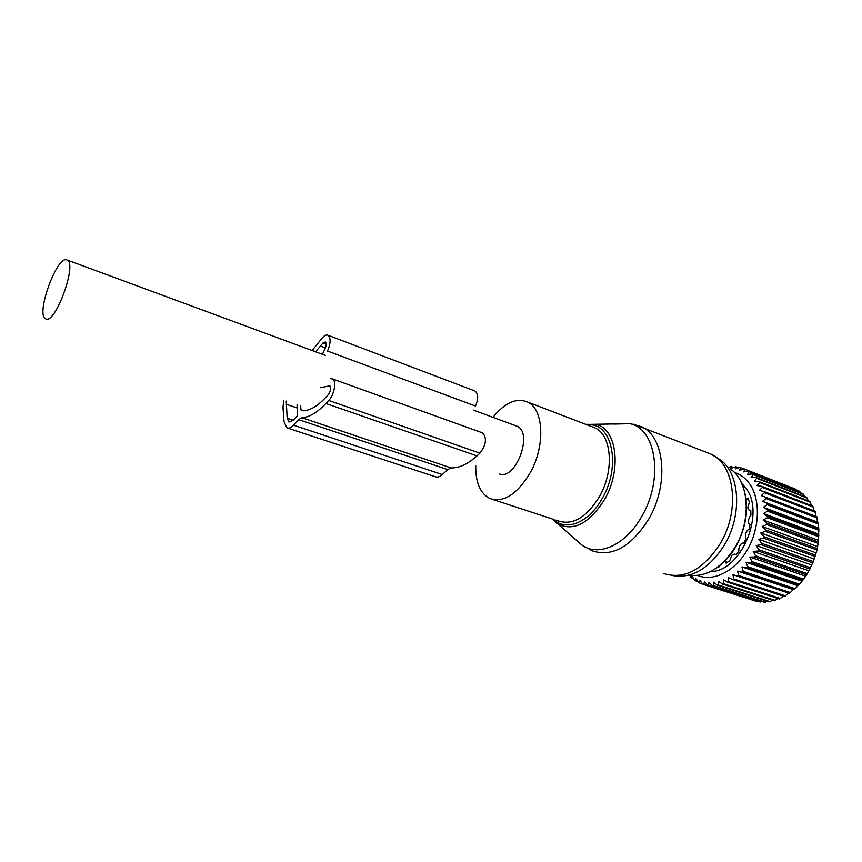 <?xml version="1.0" encoding="UTF-8"?>
<svg xmlns="http://www.w3.org/2000/svg" width="862" height="862" viewBox="0 0 862 862"><rect width="100%" height="100%" fill="white"/><g stroke="black" fill="none" stroke-linecap="round" stroke-linejoin="round"><path stroke-width="1.29" d="M499.26 473.884C515.627 480.942 533.621 432.692 517.017 426.227L515.519 425.677M66.493 259.796C56.418 256.553 35.719 314.49 45.427 318.746L45.901 318.962C55.437 324.08 77.257 264.16 67.311 260.108L66.493 259.796M475.738 465.836C475.544 482.558 480.209 493.43 489.713 498.462C503.645 503.02 517.178 494.389 530.313 472.548C545.581 445.438 543.663 408.847 527.533 402.015C516.295 397.565 504.766 402.673 492.967 417.337M728.627 467.333L731.116 466.568L730.62 468.443L735.932 466.762L735.167 468.906L739.639 467.43L740.598 467.678L739.553 470.059L745.059 469.294L743.712 471.88L748.41 471.083L749.261 471.622L747.602 474.369L752.354 473.949L753.14 474.628L751.158 477.505L755.952 477.473L756.653 478.291L754.347 481.244L759.131 481.621L759.734 482.558L757.127 485.543L761.857 486.34L762.364 487.396L759.433 490.37L764.088 491.577L764.486 492.73L761.254 495.65L765.79 497.277L766.081 498.516L762.547 501.328L766.943 503.365L767.105 504.679L763.312 507.319L767.514 509.754L767.557 511.123L763.506 513.569L767.492 516.37L767.417 517.771L763.139 519.98L766.889 523.126L766.684 524.549L762.223 526.466L765.693 529.925L765.37 531.348L760.747 532.942L763.937 536.681L763.495 538.082L758.754 539.321L761.631 543.297L761.081 544.665L756.243 545.527L758.808 549.697L758.151 550.99L753.269 551.464L755.5 555.774L754.756 557.003L749.865 557.057L751.772 561.464L750.942 562.595L746.083 562.229L747.656 566.679L746.761 567.713L741.966 566.916L743.227 571.366L742.268 572.271L737.581 571.064L738.529 575.46L737.516 576.236L732.98 574.609L733.637 578.908L732.592 579.544L728.228 577.518L728.616 581.667L727.55 582.152L723.39 579.76L723.52 583.714L722.453 584.059L718.52 581.311L718.434 585.039L717.367 585.223L713.693 582.162L713.402 585.621L712.368 585.643L708.963 582.292L708.51 585.46L707.508 585.33L704.383 581.731L703.791 584.565L702.842 584.296L700.019 580.482L699.33 582.971L702.638 584.027M702.842 584.296L756.136 600.836M734.338 472.387C740.221 474.208 745.177 477.85 749.229 483.323C760.564 498.645 760.09 527.436 747.666 549.256C735.34 571.161 713.553 582.098 697.692 575.482M689.74 575.299L691.313 577.777L693.393 578.445M699.33 582.971L695.914 578.574L695.149 580.697L694.319 580.137L692.111 576.031L691.313 577.777M811.411 505.531L809.978 501.415L759.131 481.621M813.997 510.778L812.791 506.069L761.857 486.34M816.002 516.446L815.118 511.209L764.088 491.577M762.547 501.328L817.413 522.092L816.917 516.791L765.79 497.277M817.413 522.092L818.157 522.738L818.825 528.977L818.383 542.004L816.971 549.999L813.362 561.593L807.36 573.672L802.845 580.255L795.184 588.692L793.245 589.576L789.495 593.358L737.516 576.236M788.547 593.056L784.56 596.515L732.592 579.544M783.407 596.138L779.507 599.004L727.55 582.152M778.084 598.54L774.388 600.792L722.453 584.059M772.654 600.232L769.27 601.859L717.367 585.223M767.158 601.18L764.217 602.204L712.368 585.643M761.642 601.385L759.293 601.838L707.508 585.33M703.791 584.565L755.532 601.051M708.51 585.46L760.316 601.978M713.402 585.621L765.262 602.193M718.434 585.039L770.337 601.698M723.52 583.714L775.455 600.469M728.616 581.667L780.573 598.54M733.637 578.908L785.605 595.911M738.529 575.46L790.497 592.614M737.581 571.064L793.245 589.576M742.268 572.271L794.225 589.565M743.227 571.366L795.184 588.692M741.966 566.916L797.609 585.6M746.761 567.713L798.697 585.179M747.656 566.679L799.591 584.188M746.083 562.229L801.692 581.107M750.942 562.595L802.845 580.255M751.772 561.464L803.664 579.156M749.865 557.057L805.442 576.128M754.756 557.003L806.616 574.846M755.5 555.774L807.36 573.672M753.269 551.464L808.793 570.73M758.151 550.99L809.957 569.049M758.808 549.697L810.603 567.789M756.243 545.527L811.702 565.009M761.081 544.665L812.823 562.908M761.631 543.297L813.362 561.593M758.754 539.321L814.137 559.007M763.495 538.082L815.172 556.54M763.937 536.681L815.592 555.182M760.747 532.942L816.066 552.833M765.37 531.348L816.971 549.999M765.693 529.925L817.273 548.62M762.223 526.466L817.456 546.551M766.684 524.549L818.2 543.394M766.889 523.126L818.383 542.004M763.139 519.98L818.286 540.258M767.417 517.771L818.846 536.8M767.492 516.37L818.9 535.431M763.506 513.569L818.555 534.02M767.557 511.123L818.889 530.313M767.514 509.754L818.825 528.977M763.312 507.319L818.264 527.943M767.105 504.679L818.35 524.021M766.943 503.365L818.157 522.738M766.081 498.516L817.219 518.008M764.486 492.73L815.538 512.34M762.364 487.396L813.319 507.104M759.734 482.558L810.603 502.341M741.826 483.474L745.587 487.752C766.07 512.567 740.986 571.98 710.407 571.603M695.149 580.697L697.778 581.538M795.949 489.778L744.143 468.896M800.539 492.848L798.999 490.974L748.41 471.083M804.666 496.523L803.028 493.829L752.354 473.949M808.297 500.768L806.703 497.32L755.952 477.473M756.653 478.291L807.425 498.128M753.14 474.628L803.826 494.508M749.261 471.622L799.871 491.512M745.059 469.294L795.594 489.185M740.598 467.678L743.884 468.971M735.932 466.762L738.529 467.786M731.116 466.568L733.185 467.376M724.673 561.248L726.192 563.252L729.705 560.72L731.881 555.247L734.596 553.943L735.954 554.708L738.939 550.969L738.799 548.814L740.167 544.849L742.301 543.114L743.841 543.017L745.975 538.459L745.361 533.729L747.429 530.324L749.024 529.387L750.069 524.484L748.873 523.557L748.194 520.96L749.498 516.952L750.931 515.26L750.791 510.541L749.304 510.423L750.824 510.994L749.121 510.401M746.147 498.904L748.087 498.074L749.39 502.126L747.807 507.837L749.304 510.423M719.813 565.569L719.285 566.722L717.475 567.325M481.88 432.649L482.58 432.907C487.095 438.101 486.2 444.867 479.918 453.175L476.966 455.89C467.958 464.025 459.36 468.044 451.171 467.947L301.829 417.704L298.597 419.611L293.457 425.16C290.968 427.767 288.781 428.662 286.884 427.832L284.029 421.69L283.005 407.651L283.673 400.205M451.171 467.947L447.701 469.574L442.335 474.553L293.457 425.16M303.51 410.765L301 409.913L300.676 406.024M301 409.913L301.506 410.711C308.682 411.293 316.634 406.983 325.373 397.813L328.207 394.764C330.782 390.949 331.288 387.965 329.704 385.799L320.675 387.706M322.366 354.325L325.136 348.539C326.482 345.285 326.547 343.098 325.34 341.966L323.045 342.936L315.578 351.804M286.259 401.089L287.175 418.253L288.964 422.068L293.08 420.387L297.368 415.732L297.067 404.784M474.391 390.788L475.016 391.025C478.388 393.794 478.539 398.804 475.458 406.056L327.549 351.06C330.771 343.227 330.933 337.969 328.045 335.275C326.461 334.553 324.618 335.329 322.517 337.624L312.119 350.532M301.829 417.704C309.232 417.327 317.27 412.596 325.922 403.491L328.767 400.453C334.391 394.828 336.762 380.595 332.398 378.903L330.361 378.72M287.671 428.091L435.202 476.708C437.357 477.602 439.739 476.891 442.335 474.553M555.785 520.098L558.22 520.896C572.691 525.637 586.44 517.534 599.456 496.609C614.541 470.609 611.729 434.965 594.952 427.908L591.871 426.722M553.9 519.581C566.205 531.832 589.263 522.361 602.366 498.171C621.674 465.34 611.761 421.647 587.528 424.977M688.953 575.159C706.301 577.389 721.709 568.026 735.178 547.068C751.686 520.001 749.143 481.987 730.976 469.434M551.96 518.849L557.024 523.579C573.09 531.962 588.94 523.924 604.574 499.454C622.073 469.521 616.772 428.694 596.159 424.492L585.589 424.309M673.739 575.741C692.649 578.424 709.566 568.144 724.468 544.913C742.591 515.088 739.898 473.292 720.158 459.737L710.945 454.08L706.624 452.378M614.294 424.061L630.057 423.684C656.219 428.705 663.772 479.326 641.834 516.273C625.984 544.956 598.443 557.272 581.947 545.096L577.109 540.916M663.266 573.381C683.814 580.04 702.789 570.138 720.201 543.696C740.404 510.595 734.769 464.165 710.945 454.08L633.624 424.223M552.068 518.881L581.947 545.096L592.345 550.861C612.289 557.337 631.092 546.734 648.741 519.053C669.278 484.39 664.721 436.538 641.587 426.722L630.057 423.684L585.934 424.438M746.514 498.796L748.636 499.594M727.356 562.466L725.341 561.798M447.701 469.574L298.597 419.611M330.135 386.165L328.875 385.723M326.213 344.121L323.045 342.936M325.416 347.903L320.308 346.007M479.918 453.175L328.767 400.453M476.966 455.89L325.922 403.491M297.325 408.017L286.119 404.203M293.199 420.257L287.175 418.253M517.017 426.227L473.4 410.118M325.437 355.456L67.311 260.108M552.348 518.978L493.032 499.551M590.955 426.367L527.533 402.015M714.49 569.297C722.744 564.19 729.769 556.798 735.588 547.122M740.383 480.63C749.972 500.736 748.464 522.749 735.846 546.691M748.787 500.046L746.169 499.066M727.668 562.261L724.802 561.291M475.016 391.025L328.045 335.275M482.58 432.907L332.398 378.903"/></g></svg>
